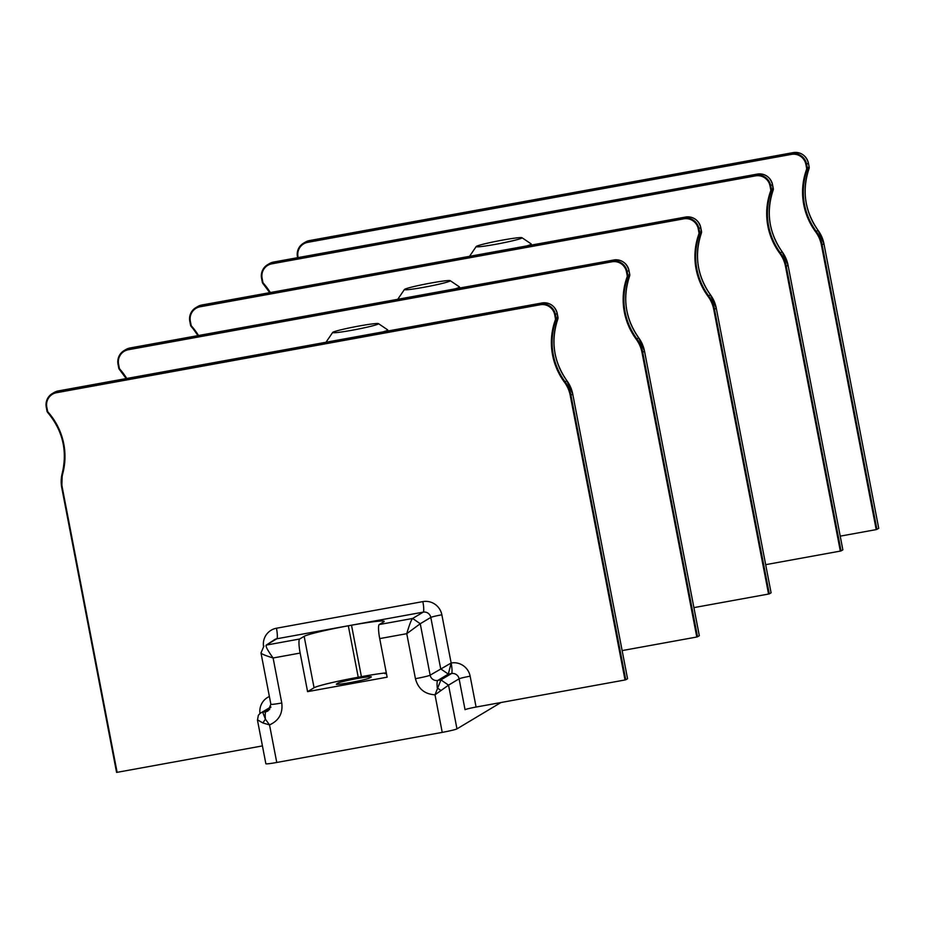 <?xml version="1.0" encoding="UTF-8"?>
<svg xmlns="http://www.w3.org/2000/svg" width="925" height="925" viewBox="0 0 925 925"><rect width="100%" height="100%" fill="white"/><g stroke="black" fill="none" stroke-linecap="round" stroke-linejoin="round"><path stroke-width="1.39" d="M500.957 702.526L456.962 728.865A13.123 0.809 169.1 0 1 442.231 732.38L435.004 694.814L440.936 679.875L448.544 685.147L435.004 694.814C424.667 694.166 418.146 688.79 415.429 678.684L406.757 633.683C409.417 624.641 411.382 619.565 412.642 618.467L420.251 623.739L406.757 633.683L379.712 638.597L387.136 677.181L307.586 691.646L314.061 687.761A39.359 2.417 169.1 0 1 358.229 677.239L361.409 676.661A39.359 2.417 169.1 0 1 386.303 672.833M625.763 679.794L625.022 679.968L570.228 395.38L570.956 395.206A32.803 32.282 -120.9 0 0 565.082 381.771L566.875 380.695A32.803 32.282 59.1 0 1 572.748 394.131L627.555 678.719L625.763 679.794L570.956 395.206L572.748 394.131L627.555 678.719M625.022 679.968L476.086 707.047A9.84 0.601 -10.9 0 0 465.044 709.683L459.101 678.823L448.544 685.147L456.962 728.865M570.228 395.38A32.144 31.635 -120.9 0 0 564.458 382.222A66.253 65.212 59.1 0 1 555.324 319.958A2.625 2.578 -120.9 0 0 555.428 318.57L554.699 314.766A12.464 12.268 -120.9 0 0 540.258 304.753L56.541 392.709A12.464 12.268 -120.9 0 0 46.793 407.127L47.522 410.931A2.625 2.578 -120.9 0 0 48.146 412.18A66.253 65.212 59.1 0 1 62.796 473.438A32.144 31.635 -120.9 0 0 62.322 487.741L117.117 772.329L262.423 745.908M117.117 772.329L61.778 487.799L116.573 772.387M476.086 707.047L470.143 676.187A16.396 16.141 -120.9 0 0 451.146 663.005L441.849 614.79A9.84 0.601 -10.9 0 0 430.807 617.414L420.251 623.739L430.148 675.181L451.146 663.005L448.324 674.128L437.756 680.453L440.936 679.875L451.504 673.55L448.324 674.128L440.716 668.856L430.807 617.414A6.556 6.452 -120.9 0 0 423.211 612.142L276.818 638.77A6.556 6.452 -120.9 0 0 274.69 639.568L266.261 645.095C265.359 646.124 267.649 650.414 273.106 657.987C264.377 655.258 260.387 653.489 261.127 652.68M415.429 678.684A13.123 0.809 169.1 0 0 430.148 675.181A6.556 6.452 -120.9 0 0 437.756 680.453A13.123 2.174 79.7 0 0 437.271 687.911L441.063 690.547M441.849 614.79A16.396 16.141 -120.9 0 0 422.852 601.608L276.459 628.225A9.84 1.63 -100.3 0 1 276.818 638.77L266.261 645.095L299.665 639.013A13.123 2.174 79.7 0 0 300.151 653.062L273.106 657.987L281.767 702.988A13.123 0.809 169.1 0 1 270.875 704.283L268.042 710.897A6.556 6.452 59.1 0 1 265.903 711.695L262.723 712.285L265.417 719.164L269.522 724.899L276.76 762.466A13.123 0.809 169.1 0 1 265.868 763.749L257.462 720.124L258.353 715.279L259.983 713.499A16.396 16.141 -120.9 0 1 269.383 696.502M276.76 762.466L442.231 732.38M878.738 528.348L876.206 529.609L821.412 245.021L822.14 244.847A32.803 32.282 -120.9 0 0 816.266 231.412L818.058 230.337A32.803 32.282 59.1 0 1 823.944 243.772L878.738 528.36L823.944 243.761L822.14 244.847L876.946 529.435M840.235 536.153L876.206 529.609M841.068 550.918L840.328 551.092L785.522 266.504L786.262 266.331A32.803 32.282 -120.9 0 0 780.376 252.895L782.18 251.82A32.803 32.282 59.1 0 1 788.054 265.255L842.86 549.843L841.068 550.918L786.262 266.331L788.054 265.255L842.86 549.843M765.68 564.666L840.328 551.092M270.701 707.509L260.642 713.059L270.852 706.943M269.684 709.44L265.903 711.695A13.123 2.174 -100.3 0 0 265.417 719.164L262.862 722.957L257.601 719.87M300.151 653.062L307.586 691.646M281.767 702.988C283.004 713.36 278.922 720.668 269.522 724.911L262.862 722.957M299.665 639.013L304.152 636.331A39.359 2.417 169.1 0 1 348.32 625.809L358.229 677.239M384.835 673.654L386.118 673.412L384.835 673.654M338.041 683.089L336.55 683.991A17.055 1.052 -10.9 0 0 336.342 684.199A17.055 1.052 -10.9 0 0 351.893 682.28A17.055 1.052 -10.9 0 0 369.642 677.967L371.133 677.077A17.055 1.052 -10.9 0 0 371.341 676.857A17.055 1.052 -10.9 0 0 355.79 678.788A17.055 1.052 -10.9 0 0 338.041 683.089L338.272 684.315M379.712 638.597A13.123 2.174 -100.3 0 1 379.227 624.548L383.713 621.866A39.359 2.417 169.1 0 0 384.176 621.357A39.359 2.417 169.1 0 0 351.512 625.231L348.32 625.809M263.949 645.997L260.989 652.934L270.875 704.283M769.299 593.873L768.559 594.047L713.753 309.459L714.493 309.285A32.803 32.282 -120.9 0 0 708.608 295.85L710.412 294.774A32.803 32.282 59.1 0 1 716.285 308.21L771.092 592.798L769.299 593.873L714.493 309.285L716.285 308.21L771.092 592.798M693.912 607.621L768.559 594.047M526.718 245.934A31.23 1.919 169.1 0 0 530.881 244.408A31.23 1.919 -10.9 0 0 531.251 244.015A31.23 1.919 -10.9 0 0 531.17 243.911L521.977 237.713A23.356 1.434 -10.9 0 0 500.043 240.569A23.356 1.434 -10.9 0 0 476.444 246.327A23.356 1.434 169.1 0 0 476.202 246.524L469.958 255.705A31.23 1.919 169.1 0 0 469.923 255.832A31.23 1.919 169.1 0 0 470.802 256.098M521.977 237.713A23.356 1.434 -10.9 0 1 521.758 238.083A23.356 1.434 169.1 0 1 496.76 244.108A23.356 1.434 169.1 0 1 476.202 246.524M699.323 635.753L696.791 637.013L641.985 352.425L642.725 352.252A32.803 32.282 -120.9 0 0 636.851 338.816A65.606 64.565 59.1 0 1 627.798 277.176L629.59 276.101A65.606 64.565 -120.9 0 0 638.643 337.741A32.803 32.282 59.1 0 1 644.517 351.176L699.323 635.764M622.143 650.587L696.791 637.013M383.181 331.855A31.23 1.919 169.1 0 0 387.355 330.329A31.23 1.919 -10.9 0 0 387.714 329.936A31.23 1.919 -10.9 0 0 387.633 329.832L378.441 323.634A23.356 1.434 -10.9 0 0 356.507 326.49A23.356 1.434 -10.9 0 0 332.908 332.248A23.356 1.434 169.1 0 0 332.665 332.445L326.433 341.626A31.23 1.919 169.1 0 0 326.386 341.753A31.23 1.919 169.1 0 0 327.265 342.019M378.441 323.634A23.356 1.434 -10.9 0 1 378.233 324.004A23.356 1.434 169.1 0 1 353.223 330.028A23.356 1.434 169.1 0 1 332.665 332.445M454.95 288.889A31.23 1.919 169.1 0 0 459.124 287.374A31.23 1.919 -10.9 0 0 459.482 286.981A31.23 1.919 -10.9 0 0 459.401 286.877L450.209 280.668A23.356 1.434 -10.9 0 0 428.275 283.524A23.356 1.434 -10.9 0 0 404.676 289.282A23.356 1.434 169.1 0 0 404.433 289.49L398.189 298.659A31.23 1.919 169.1 0 0 398.155 298.787A31.23 1.919 169.1 0 0 399.033 299.064M450.209 280.668A23.356 1.434 -10.9 0 1 449.989 281.05A23.356 1.434 169.1 0 1 424.991 287.074A23.356 1.434 169.1 0 1 404.433 289.49M276.459 628.225A16.396 16.141 -120.9 0 0 263.498 646.321M62.322 487.741L61.778 487.799A32.803 32.282 -120.9 0 1 62.264 473.218L61.778 487.799M422.852 601.608A9.84 1.63 -100.3 0 1 423.211 612.142L412.642 618.467L379.227 624.548M451.146 663.005A9.84 1.63 -100.3 0 1 451.504 673.55A6.556 6.452 -120.9 0 1 459.101 678.823A9.84 0.601 -10.9 0 1 470.143 676.187M785.522 266.504A32.144 31.635 -120.9 0 0 779.763 253.334A66.253 65.212 59.1 0 1 770.629 191.082A2.625 2.578 -120.9 0 0 770.733 189.694L770.005 185.89A12.464 12.268 -120.9 0 0 755.552 175.866L271.834 263.822A12.464 12.268 -120.9 0 0 262.099 278.24L262.827 282.044A2.625 2.578 -120.9 0 0 263.452 283.304A66.253 65.212 59.1 0 1 270.308 292.554M564.458 382.222L565.082 381.771A65.606 64.565 59.1 0 1 556.029 320.131A3.284 3.226 -120.9 0 0 556.168 318.397L555.439 314.592A13.123 12.915 -120.9 0 0 540.223 304.047L56.506 392.003A13.123 12.915 -120.9 0 0 46.262 407.173L46.99 410.978A3.284 3.226 -120.9 0 0 47.753 412.55L47.765 412.55A65.606 64.565 59.1 0 1 62.264 473.207L62.796 473.438L62.264 473.207C67.525 450.683 62.692 430.46 47.753 412.562L47.522 410.931M555.324 319.958L557.821 319.056A65.606 64.565 -120.9 0 0 566.875 380.695L566.875 380.695M555.428 318.57L557.96 317.321A3.284 3.226 59.1 0 1 557.821 319.056L557.232 313.517L554.699 314.766M540.258 304.753L542.027 302.972A13.123 12.915 59.1 0 1 557.232 313.517L557.972 317.31M56.541 392.709L58.31 390.928L542.027 302.972C549.901 302.325 554.977 305.828 557.232 313.506M46.793 407.127L46.978 410.989M58.31 390.928L54.043 392.535A13.123 12.915 59.1 0 1 58.31 390.928L542.027 302.972L542.247 303.55L542.027 302.972M304.152 636.331L314.061 687.761M351.512 625.231L361.409 676.661M821.412 245.021A32.144 31.635 -120.9 0 0 815.642 231.851A66.253 65.212 59.1 0 1 806.507 169.599A2.625 2.578 -120.9 0 0 806.612 168.211L805.883 164.407A12.464 12.268 -120.9 0 0 791.442 154.383L307.724 242.35L307.701 241.645A13.123 12.915 -120.9 0 0 297.445 256.815L298.139 257.589M309.505 240.569L305.227 242.177A13.123 12.915 59.1 0 1 309.493 240.569L793.211 152.613A13.123 12.915 59.1 0 1 808.415 163.158L809.144 166.963A3.284 3.226 59.1 0 1 809.017 168.697L809.017 168.697A65.606 64.565 -120.9 0 0 818.058 230.337L823.944 243.761M793.211 152.613L793.43 153.192L793.211 152.613L791.418 153.689L307.701 241.645L309.493 240.569L793.211 152.613C801.085 151.954 806.161 155.469 808.427 163.147L806.623 164.234A13.123 12.915 -120.9 0 0 791.418 153.689L791.442 154.383M808.427 163.147L809.155 166.951L807.352 168.038L806.623 164.234L805.883 164.407M815.642 231.851L816.266 231.412A65.606 64.565 59.1 0 1 807.213 169.772A3.284 3.226 -120.9 0 0 807.352 168.038L806.612 168.211M806.507 169.599L809.017 168.697L809.155 166.951M307.724 242.35A12.464 12.268 -120.9 0 0 297.977 256.757M779.763 253.334L780.376 252.895A65.606 64.565 59.1 0 1 771.334 191.255A3.284 3.226 -120.9 0 0 771.473 189.509L770.733 185.705A13.123 12.915 -120.9 0 0 755.528 175.16L271.811 263.128A13.123 12.915 -120.9 0 0 261.555 278.298L262.295 282.102A3.284 3.226 -120.9 0 0 263.058 283.674L263.07 283.674A65.606 64.565 59.1 0 1 269.742 292.658L263.058 283.674L262.827 282.044M770.629 191.082L773.127 190.18A65.606 64.565 -120.9 0 0 782.18 251.82L788.065 265.244M770.733 189.694L773.265 188.446A3.284 3.226 59.1 0 1 773.127 190.18L772.537 184.63L770.005 185.89M755.552 175.866L757.321 174.097A13.123 12.915 59.1 0 1 772.537 184.63L773.265 188.423M271.834 263.822L273.603 262.053L757.321 174.097C765.206 173.438 770.271 176.952 772.537 184.63M262.099 278.24L262.284 282.113M273.615 262.053L269.348 263.648A13.123 12.915 59.1 0 1 273.603 262.053L757.332 174.085L757.552 174.675L757.321 174.097M713.753 309.459A32.144 31.635 -120.9 0 0 707.995 296.301A66.253 65.212 59.1 0 1 698.861 234.037A2.625 2.578 -120.9 0 0 698.965 232.649L698.236 228.845A12.464 12.268 -120.9 0 0 683.783 218.832L200.066 306.788A12.464 12.268 -120.9 0 0 190.33 321.206L191.059 325.01A2.625 2.578 -120.9 0 0 191.683 326.259A66.253 65.212 59.1 0 1 198.54 335.521M707.995 296.301L708.608 295.85A65.606 64.565 59.1 0 1 699.566 234.21A3.284 3.226 -120.9 0 0 699.705 232.476L698.965 228.672A13.123 12.915 -120.9 0 0 683.76 218.127L200.043 306.083A13.123 12.915 -120.9 0 0 189.798 321.252L190.527 325.057A3.284 3.226 -120.9 0 0 191.29 326.629L191.302 326.641A65.606 64.565 59.1 0 1 197.973 335.625L190.527 325.057M698.861 234.037L701.358 233.135A65.606 64.565 -120.9 0 0 710.412 294.774L716.297 308.21M698.965 232.649L701.497 231.4A3.284 3.226 59.1 0 1 701.358 233.135L700.768 227.596L698.236 228.845M683.783 218.832L685.552 217.051A13.123 12.915 59.1 0 1 700.768 227.596L701.508 231.389M200.066 306.788L201.835 305.007L685.552 217.051C693.438 216.404 698.502 219.919 700.768 227.585M190.33 321.206L191.059 325.01M201.858 305.007L197.58 306.614A13.123 12.915 59.1 0 1 201.835 305.007L685.564 217.051L685.783 217.629L685.552 217.051M701.37 233.123L701.37 233.135C694.108 255.069 697.126 275.615 710.412 294.774L710.412 294.774M641.985 352.425A32.144 31.635 -120.9 0 0 636.227 339.255L638.643 337.741L644.528 351.165L642.725 352.252L697.531 636.839M636.227 339.255A66.253 65.212 59.1 0 1 627.092 277.003A2.625 2.578 -120.9 0 0 627.196 275.615L626.468 271.8A12.464 12.268 -120.9 0 0 612.015 261.787L128.297 349.743A12.464 12.268 -120.9 0 0 118.562 364.161L119.29 367.965A2.625 2.578 -120.9 0 0 119.915 369.225A66.253 65.212 59.1 0 1 126.771 378.475M118.562 364.161L118.758 368.023A3.284 3.226 -120.9 0 0 119.522 369.595L119.533 369.595A65.606 64.565 59.1 0 1 126.205 378.579L119.522 369.595L119.29 367.965M128.297 349.743L130.078 347.973L125.812 349.569A13.123 12.915 59.1 0 1 130.078 347.973L613.795 260.006A13.123 12.915 59.1 0 1 629 270.551L629.728 274.355A3.284 3.226 59.1 0 1 629.59 276.101L629.74 274.355L627.936 275.43L627.196 271.626A13.123 12.915 -120.9 0 0 611.992 261.081L128.274 349.049A13.123 12.915 -120.9 0 0 118.03 364.219M130.078 347.962L613.795 260.006L612.015 261.787M629.728 274.343L629 270.551L626.468 271.8M629.601 276.078L629.601 276.089C622.34 298.023 625.358 318.57 638.655 337.729L638.643 337.741M627.092 277.003L627.798 277.176A3.284 3.226 -120.9 0 0 627.936 275.43L627.196 275.615M54.043 392.535L52.251 393.611C47.429 396.837 45.429 401.358 46.25 407.185M557.833 319.056C550.572 340.978 553.589 361.536 566.886 380.695L572.76 394.131M809.017 168.685C801.755 190.619 804.773 211.166 818.07 230.337M305.227 242.177L303.435 243.24C298.613 246.466 296.613 250.999 297.434 256.826M269.348 263.648L267.556 264.723C262.723 267.949 260.723 272.482 261.555 278.309M773.138 190.168C765.877 212.102 768.895 232.649 782.18 251.82M197.58 306.614L195.788 307.69C190.955 310.916 188.966 315.437 189.787 321.264M531.459 245.067L531.251 244.015M644.528 351.165L699.335 635.753M125.812 349.569L124.019 350.644C119.198 353.87 117.198 358.403 118.018 364.23L118.747 368.034M613.795 260.006C621.669 259.358 626.745 262.873 629 270.551M387.922 330.988L387.714 329.936M459.69 288.033L459.482 286.981"/></g></svg>
